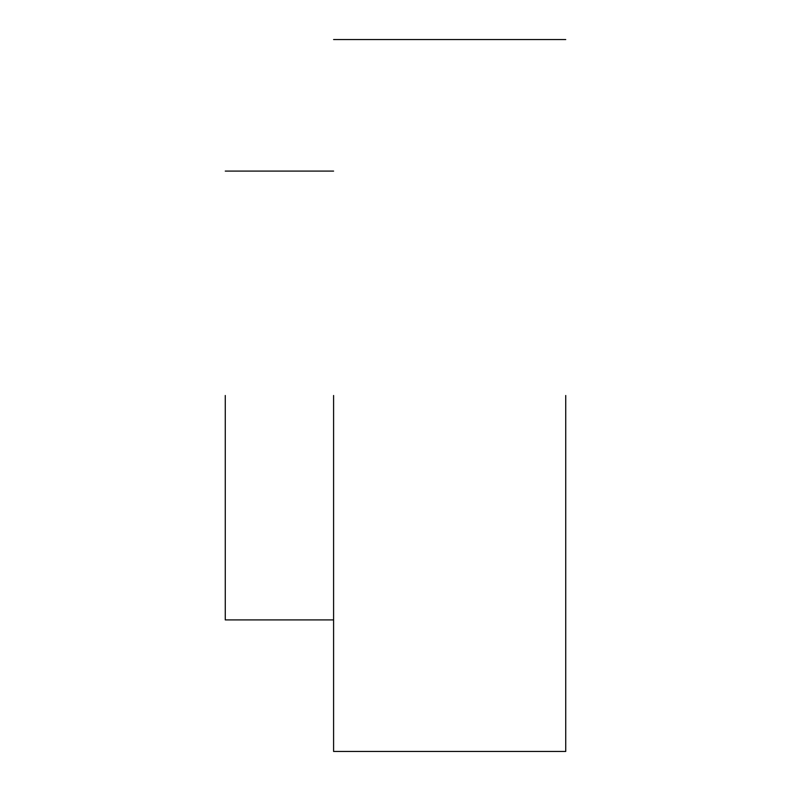 <?xml version="1.0" encoding="UTF-8"?>
<svg xmlns="http://www.w3.org/2000/svg" width="791" height="791" viewBox="0 0 791 791"><rect width="100%" height="100%" fill="white"/><g stroke="black" fill="none" stroke-linecap="round" stroke-linejoin="round"><path stroke-width="1.19" d="M225.267 395.5L225.267 619.907L225.267 395.5M333.594 395.5L333.594 751.45L333.594 395.5M565.733 395.5L565.733 751.45L565.733 395.5M333.594 619.907L225.267 619.907M333.594 171.093L225.267 171.093M565.733 751.45L333.594 751.45M565.733 39.55L333.594 39.55"/></g></svg>
